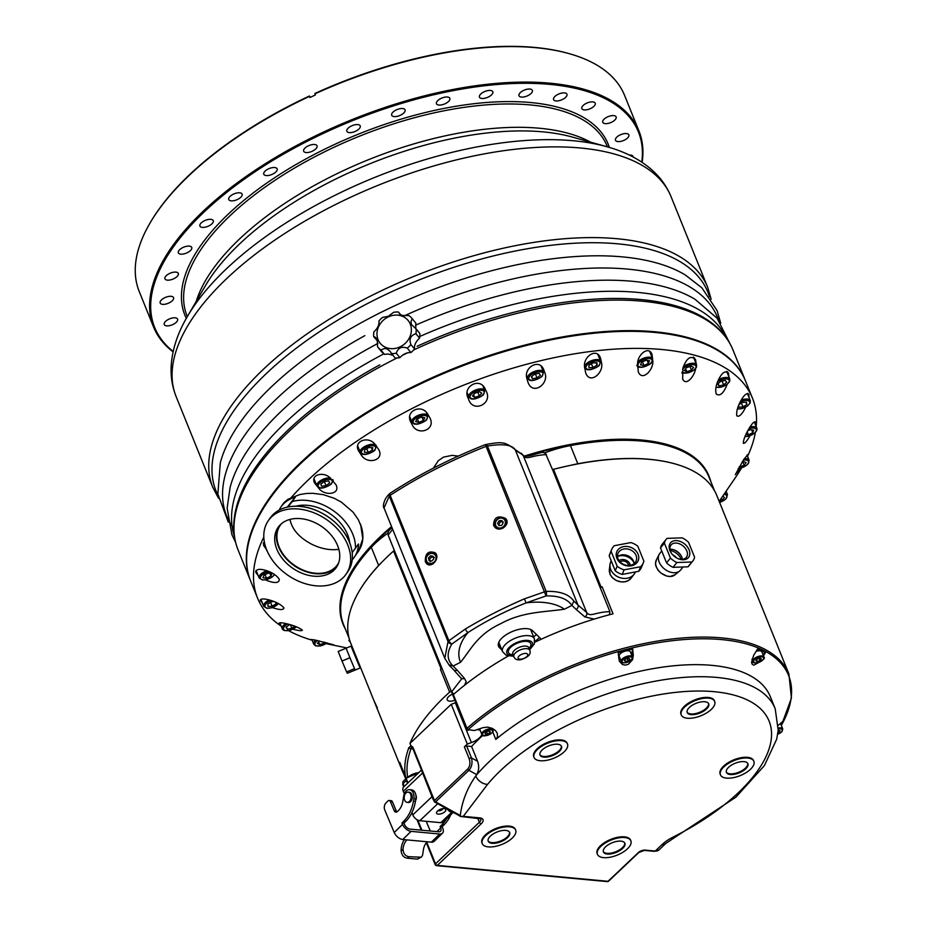 <?xml version="1.0" encoding="UTF-8"?>
<svg xmlns="http://www.w3.org/2000/svg" width="928" height="928" viewBox="0 0 928 928"><rect width="100%" height="100%" fill="white"/><g stroke="black" fill="none" stroke-linecap="round" stroke-linejoin="round"><path stroke-width="1.39" d="M361.363 669.529L355.644 657.036L351.132 644.044M539.562 637.571A34.533 15.567 -22 0 1 534.841 641.434M533.588 636.828A34.533 15.567 158 0 0 536.477 634.532M501.909 650.041L499.473 647.651A18.885 8.514 -22 0 1 498.533 646.259A18.885 8.514 -22 0 1 511.166 632.014A18.885 8.514 -22 0 1 532.602 630.727A24.882 11.217 -22 0 1 531.582 631.84M499.751 644.693A24.882 11.217 -22 0 1 498.603 644.647M778.209 730.22L780.181 730.707L777.919 732.83M780.436 723.457A6.009 2.703 -22 0 1 780.68 723.852L782.745 728.956A6.009 2.703 158 0 0 781.608 728.039A6.009 2.703 158 0 0 778.36 728.028M779.149 732.343L778.279 730.197M624.324 660.446L626.075 658.799L628.848 658.149L629.868 659.147L628.117 660.806L625.344 661.455L624.324 660.446M621.296 661.478L619.231 656.374A6.009 2.703 -22 0 1 620.38 653.706A6.009 2.703 -22 0 1 626.18 650.899A6.009 2.703 -22 0 1 630.367 651.874L632.432 656.978A6.009 2.703 158 0 0 628.244 656.015A6.009 2.703 158 0 0 622.444 658.822A6.009 2.703 158 0 0 621.296 661.478C620.867 663.044 623.106 663.253 628.001 662.105C632.223 659.576 633.708 657.871 632.432 656.978M624.764 660.028L625.344 661.455M627.2 658.532L628.117 660.806M331.099 484.033L333.303 480.53M409.898 418.006L410.628 418.83M427.483 414.735L427.472 413.784M526.826 377.429L527.417 378.021M541.906 368.068L541.859 367.012M637.339 366.618L640.633 367.221M289.942 519.436C292.088 529.482 299.384 537.776 311.854 544.295C321.204 548.831 330.194 550.501 338.848 549.318M357.686 446.809L358.312 447.505M376.292 446.264L376.327 445.579M467.41 394.412L468.13 395.212M483.801 388.159L483.766 387.057M584.605 367.998L585.498 368.694M587.099 369.448L589.489 369.622M598.351 355.656L598.328 354.879M681.976 373.207L683.414 373.184M452.493 694.156A7.296 3.283 158 0 0 448.607 696.603A7.296 3.283 158 0 0 447.215 699.828A7.296 3.283 158 0 0 454.929 700.257M781.318 725.441A196.516 88.578 158 0 0 700.199 638.812A196.516 88.578 158 0 0 468.095 729.663A1.717 0.94 -131.4 0 1 466.993 728.352A197.374 88.96 -22 0 1 656.189 641.294A197.374 88.96 -22 0 1 788.893 673.914L716.776 495.413A197.374 88.96 158 0 0 553.506 469.324L552.589 469.8L545.536 453.49M350.308 642.083L348.928 640.61L349.438 639.438M451.252 691.279L449.628 692.114L440.44 669.39L442.076 668.554M451.878 692.648L453.038 695.513A1.717 0.777 158 0 1 452.968 695.408L466.61 729.164A1.717 0.777 -22 0 1 466.993 728.352L453.351 694.596A1.717 0.777 158 0 0 452.968 695.408M534.772 642.234A197.374 88.96 158 0 1 613.025 613.814L602.121 586.821L600.254 587.784M440.44 669.39A197.374 88.96 -22 0 1 441.125 668.775L441.983 668.334M609.464 614.742L609.893 611.645L600.161 587.563L601.089 587.088A197.374 88.96 -22 0 1 602.121 586.821M394.412 550.571L393.553 551.012A197.374 88.96 158 0 0 350.761 643.29L402.079 770.275A197.374 88.96 158 0 0 403.518 773.453A1.717 0.777 -22 0 1 403.842 772.676L403.912 772.606M570.082 465.45A74.832 33.733 -22 0 1 577.819 463.768A197.038 88.81 -22 0 1 674.772 463.838M359.09 591.333A197.038 88.81 -22 0 1 378.647 565.477A74.832 33.733 -22 0 1 381.86 562.206M714.49 490.68L709.004 477.073A197.038 88.81 158 0 0 570.465 445.591A74.832 33.733 158 0 0 544.574 452.934M433.492 468.083L438.248 460.729L443.526 457.121L452.11 455.37L458.235 456.1M256.731 571.984A9.442 4.257 -22 0 1 255.687 571.3M258.135 575.464L255.873 572.611C255.803 569.166 259.19 568.458 266.046 570.488C272.287 572.448 276.718 575.418 279.34 579.374C279.084 583.028 275.164 583.492 267.6 580.754L265.408 579.872M280.627 624.822L278.98 623.5C279.061 622.595 281.068 622.56 285.024 623.361C292.993 625.147 298.781 627.409 302.389 630.124C302.11 630.97 299.628 630.843 294.942 629.718L292.958 629.23M740.15 468.338L735.324 474.684L743.63 459.65L747.898 454.488L747.423 456.042M748.119 393.507A9.442 4.257 -22 0 1 747.84 394.609M745.671 407.172C742.087 414.41 739.129 417.298 736.786 415.814C736.264 411.939 737.47 407.172 740.428 401.522C743.92 395.026 746.715 392.625 748.838 394.307L748.977 397.416M694.422 357.756A9.442 4.257 -22 0 1 694.144 358.811M693.448 357.094A8.584 3.863 -22 0 1 693.483 357.164L696.58 364.832A8.584 3.863 158 0 0 695.478 363.73A8.584 3.863 158 0 0 683.414 366.537M695.652 368.509L695.606 368.718C694.422 376.524 685.873 386.5 682.672 378.96L682.927 368.01C686.604 357.976 690.803 355.134 695.536 359.496L696.22 363.95M601.472 362.442C604.279 372.766 589.79 385.039 585.649 372.766L584.57 366.943C582.9 356.63 597.017 347.165 600.497 358.208L601.472 362.442M485.425 389.598L485.982 390.804C493.522 403.68 472.491 413.76 468.443 398.727L468.385 398.576C461.529 386.872 480.321 376.107 485.425 389.598M374.634 443.816L378.798 449.662C384.494 460.52 367.604 464.696 361.584 455.509L358.521 450.788C353.348 441.276 367.859 435.696 374.634 443.816M324.348 481.539L326.018 485.68L321.622 486.237L320.798 484.161L324.371 481.528L328.767 480.959L329.591 483.036L326.018 485.68M417.345 418.806L418.795 422.391L415.663 421.614L417.09 418.911L421.66 416.985L424.792 417.774L423.365 420.477L418.795 422.391M421.985 417.066L423.365 420.477M531.64 376.559L532.51 378.717L531.373 376.768L534.725 374.077L539.214 373.323L540.351 375.272L537.01 377.963L532.51 378.717M535.386 373.961L537.01 377.963M643.916 365.458L640.54 364.866L641.666 362.21L646.155 360.157L649.519 360.748L648.394 363.405L643.916 365.458L642.454 361.85M719.061 385.886L717.599 384.088L720.72 381.35L725.29 380.41L726.74 382.208L723.631 384.946L719.061 385.886L718.144 383.612M275.442 602.098L276.115 603.78L272.159 606.274L268.041 606.448L267.856 604.14L271.811 601.646L274.085 601.541M276.01 602.353L276.115 603.78M266.556 549.55A8.584 3.863 158 0 0 266.684 550.385L263.587 542.706A8.584 3.863 -22 0 1 263.552 542.625M264.248 544.353A9.442 4.257 -22 0 1 263.25 543.715M261.255 600.288A9.442 4.257 -22 0 1 260.385 599.766M727.622 371.838A9.442 4.257 -22 0 1 727.355 373.056M650.435 351.967A9.442 4.257 -22 0 1 650.203 352.71M357.176 552.995A44.625 32.051 -145.8 0 0 358.8 550.907M338.743 562.635A34.754 24.963 34.2 0 1 337.641 564.479A34.754 24.963 34.2 0 1 336.783 565.639A34.754 24.963 34.2 0 1 294.037 565.013A34.754 24.963 34.2 0 1 280.163 525.399A34.754 24.963 34.2 0 1 281.474 523.694M489.961 732.795L487.455 734.21L485.124 734.141L485.309 732.668L487.826 731.252L490.146 731.322L489.961 732.795L489.358 731.299M481.841 734.408C483.917 735.092 480.426 737.458 489.949 734.361C492.687 732.47 493.684 730.986 492.977 729.907A6.009 2.703 158 0 0 486.388 729.652A6.009 2.703 158 0 0 481.841 734.408L479.776 729.304A6.009 2.703 -22 0 1 479.683 728.805M486.55 731.972L487.455 734.21M508.312 656.015A197.374 88.96 158 0 0 453.351 694.596M474.37 730.522L468.095 729.663L474.37 730.522L483.198 727.622L487.826 727.123L492.466 728.445L495.482 730.591L497.269 733.248L497.501 736.89L495.796 739.419A171.634 77.36 158 0 1 658.706 667.708A171.634 77.36 158 0 1 770.333 696.684L775.205 708.76A171.634 77.36 -22 0 0 643.464 683.611A171.634 77.36 -22 0 0 475.739 775.959A10.301 7.03 39.9 0 0 487.606 784.299L463.281 816.35L460.16 816.42L460.265 815.515L459.534 815.515L460.16 816.42L480.843 818.844A7.726 3.48 158 0 1 479.37 822.266L477.665 818.055M426.323 842.728L435.162 864.618A1.717 0.777 -22 0 0 435.742 864.931A1.717 1.16 -84.7 0 0 437.332 865.395L608.026 881.31A1.717 1.009 46.5 0 0 608.629 881.136L638.893 852.461L644.368 850.408L654.484 851.347A1.717 1.16 -84.7 0 0 655.226 851.057L661.977 844.654A27.457 12.377 -22 0 1 673.09 837.091A161.333 72.72 158 0 0 735.301 695.478A161.333 72.72 158 0 0 487.606 784.299M426.752 842.23L435.487 863.852A1.717 0.777 -22 0 0 435.162 864.618A1.717 1.717 0 0 0 436.589 865.673L607.295 881.6A1.717 1.16 -84.7 0 0 608.026 881.31L638.29 852.635A1.717 1.009 46.5 0 0 638.893 852.461M481.887 734.524A12.876 5.8 -22 0 1 471.401 742.574L467.306 744.082L464.383 746.843A1.717 0.777 -22 0 1 466.656 746.008L471.598 746.472L477.584 761.296C479.289 766.145 478.987 770.588 476.702 774.625L475.739 775.959C467.202 788.162 462.04 801.351 460.265 815.515L435.638 801.862A1.717 0.661 -61 0 1 434.896 802.163L459.905 816.037M467.306 744.082L451.228 704.306L455.335 702.798A12.876 5.8 158 0 0 455.868 702.589M477.05 729.663A12.876 5.8 -22 0 1 480.194 730.336M747.724 763.396A11.588 5.22 -22 0 1 738.827 772.212A11.588 5.22 -22 0 1 726.299 772.05M740.996 761.702A11.588 5.22 -22 0 1 747.898 763.744A11.588 5.22 -22 0 1 739.117 772.92A11.588 5.22 -22 0 1 726.415 772.421A11.588 5.22 -22 0 1 730.162 766.006A11.588 5.22 -22 0 1 740.996 761.702M624.718 842.914A11.588 5.22 -22 0 1 624.776 843.738A11.588 5.22 -22 0 1 614.997 852.043A11.588 5.22 -22 0 1 603.293 851.568M625.066 844.445A11.588 5.22 -22 0 1 614.893 852.89A11.588 5.22 -22 0 1 603.409 851.939A11.588 5.22 -22 0 1 612.202 842.752A11.588 5.22 -22 0 1 624.892 843.262A11.588 5.22 -22 0 1 625.066 844.445M509.53 832.172A11.588 5.22 -22 0 1 501.572 840.582A11.588 5.22 -22 0 1 488.105 840.826M501.862 841.29A11.588 5.22 -22 0 1 488.209 841.197A11.588 5.22 -22 0 1 497.002 832.01A11.588 5.22 -22 0 1 509.692 832.509A11.588 5.22 -22 0 1 501.862 841.29M561.336 746.008A11.588 5.22 -22 0 1 554.167 754.046A11.588 5.22 -22 0 1 541.36 755.879A11.588 5.22 -22 0 1 539.91 754.673M541.65 756.587A11.588 5.22 -22 0 1 540.026 755.032A11.588 5.22 -22 0 1 548.808 745.857A11.588 5.22 -22 0 1 561.51 746.356A11.588 5.22 -22 0 1 554.828 754.568A11.588 5.22 -22 0 1 541.65 756.587M731.183 778.012A18.026 8.12 158 0 0 748.049 771.307A18.026 8.12 158 0 0 753.872 761.331A18.026 8.12 158 0 0 734.118 760.554A18.026 8.12 158 0 0 720.453 774.834A18.026 8.12 158 0 0 731.183 778.012M753.872 761.331L753.582 760.624A18.026 8.12 158 0 0 733.828 759.835A18.026 8.12 158 0 0 720.163 774.126L720.453 774.834M597.191 852.496A18.026 8.12 158 0 0 597.446 854.352A18.026 8.12 158 0 0 617.201 855.129A18.026 8.12 158 0 0 630.866 840.849A18.026 8.12 158 0 0 613.002 839.353A18.026 8.12 158 0 0 597.191 852.496M630.866 840.849L630.576 840.13A18.026 8.12 158 0 0 612.724 838.645A18.026 8.12 158 0 0 596.901 851.788A18.026 8.12 158 0 0 597.156 853.632L597.446 854.352M494.438 829.945A18.026 8.12 158 0 0 482.247 843.598A18.026 8.12 158 0 0 502.002 844.387A18.026 8.12 158 0 0 515.666 830.096A18.026 8.12 158 0 0 494.438 829.945M515.666 830.096L515.376 829.388A18.026 8.12 158 0 0 494.16 829.238A18.026 8.12 158 0 0 481.957 842.891L482.247 843.598M564.943 741.53A18.026 8.12 158 0 0 544.434 744.662A18.026 8.12 158 0 0 534.052 757.445A18.026 8.12 158 0 0 553.807 758.222A18.026 8.12 158 0 0 567.472 743.943A18.026 8.12 158 0 0 564.943 741.53M567.472 743.943L567.194 743.235A18.026 8.12 158 0 0 564.653 740.822A18.026 8.12 158 0 0 544.156 743.954A18.026 8.12 158 0 0 533.774 756.738L534.052 757.445M708.551 703.505A11.588 5.22 -22 0 1 699.654 712.321A11.588 5.22 -22 0 1 687.126 712.17M689.446 707.391A11.588 5.22 -22 0 1 700.652 701.986A11.588 5.22 -22 0 1 708.725 703.853A11.588 5.22 -22 0 1 699.944 713.029A11.588 5.22 -22 0 1 687.242 712.53A11.588 5.22 -22 0 1 689.446 707.391M711.266 709.433A18.026 8.12 158 0 0 714.688 701.44A18.026 8.12 158 0 0 694.944 700.663A18.026 8.12 158 0 0 681.28 714.943A18.026 8.12 158 0 0 693.842 717.843A18.026 8.12 158 0 0 711.266 709.433M714.688 701.44L714.409 700.733A18.026 8.12 158 0 0 694.654 699.956A18.026 8.12 158 0 0 680.99 714.235L681.28 714.943M412.96 748.884L411.034 748.699A195.657 88.195 158 0 0 407.717 777.455A1.717 1.531 169.6 0 1 405.524 776.608A197.374 88.96 -22 0 1 408.877 747.597L410.501 746.321L411.672 747.69L411.034 748.699A1.717 1.415 -159.7 0 1 408.877 747.597M399.84 762.526A1.717 0.777 -22 0 1 399.806 762.468A1.717 0.777 -22 0 1 399.794 762.398A197.374 88.96 158 0 0 402.079 770.275M403.529 773.465A1.717 0.777 -22 0 1 403.518 773.43L407.508 783.313L403.529 773.465M451.228 704.306L409.967 743.409L410.837 745.544A197.374 88.96 158 0 0 410.501 746.332A5.15 3.178 162.6 0 1 412.519 747.782L412.612 748.038A5.15 3.178 -78 0 0 411.916 747.724A5.15 3.178 -78 0 0 411.858 747.713A5.15 3.178 -78 0 0 411.533 747.666M410.837 745.544L412.937 747.272L412.519 747.782M412.647 748.119L434.13 801.305A1.717 0.777 -22 0 0 434.722 801.618A1.717 0.661 -61 0 0 434.896 802.163A1.717 1.717 0 0 1 434.13 801.305A1.717 0.777 -22 0 1 434.466 800.539A1.717 1.009 46.5 0 0 435.638 801.862L468.93 770.31C471.842 766.957 472.677 762.816 471.459 757.898L477.584 761.296M412.937 747.272L434.466 800.539L467.747 768.987C470.044 766.284 470.519 762.862 469.185 758.744A1.717 0.777 -22 0 1 471.459 757.898L466.656 746.008M449.628 692.114A197.374 88.96 158 0 0 409.967 743.409M633.29 655.33L632.664 648.974A195.414 88.079 158 0 0 618.176 652.732L619.301 661.13L622.502 664.541L625.402 665.098L628.291 664.332L632.583 659.669L633.29 655.33L632.038 652.245L632.664 648.974M618.698 658.033A7.726 3.48 158 0 0 620.043 658.393M631.191 653.892A7.726 3.48 158 0 0 632.038 652.245M763.5 655.876L765.391 652.79A195.414 88.079 158 0 0 757.526 649.02L753.64 655.377L751.541 662.43L752.295 664.413L753.872 665.156L759.034 662.337M762.897 654.379L765.391 652.79M756.088 651.375A6.009 2.703 -22 0 1 756.332 651.294A6.009 2.703 -22 0 1 761.9 651.92L763.964 657.036A6.009 2.703 158 0 0 758.408 656.409A6.009 2.703 158 0 0 752.828 661.536L751.912 659.263M781.156 725.023A195.414 88.079 158 0 0 783.22 721.056L778.418 725.197M471.598 746.472A171.634 77.36 -22 0 1 482.757 735.405M409.387 801.525A5.15 3.468 95.3 0 1 407.183 802.384A5.15 3.468 95.3 0 1 404.214 796.943A5.15 3.468 95.3 0 1 408.134 792.129A5.15 3.468 95.3 0 1 411.081 795.922A5.15 3.468 95.3 0 1 409.387 801.525M407.183 802.384L408.32 802.5A5.15 3.468 -84.7 0 0 410.524 801.63A5.15 3.468 -84.7 0 0 412.218 796.027A5.15 3.468 -84.7 0 0 409.283 792.245L408.134 792.129M442.818 808.624A2.575 1.16 -22 0 1 442.285 809.552A2.575 1.16 -22 0 1 440.023 810.712A2.575 1.16 -22 0 1 438.12 810.527M444.86 811.71A4.976 2.239 -22 0 1 438.898 814.158A4.976 2.239 -22 0 1 436.786 811.919A4.976 2.239 -22 0 1 444.756 808.706A4.976 2.239 -22 0 1 444.86 811.71M415.906 795.261A4.118 2.772 95.3 0 1 415.628 800.412M404.341 793.869L403.297 791.282A6.519 3.828 -133.5 0 1 403.61 787.002L421.289 770.24M453.282 812.36L443.097 821.999A6.519 3.828 -133.5 0 1 440.8 822.672L419.804 820.712A6.519 3.828 -133.5 0 1 412.821 814.865L411.916 812.626M440.116 826.523L440.707 827.927A5.15 2.981 -134.5 0 1 440.522 831.244A5.15 2.981 -134.5 0 1 438.689 831.778L410.118 829.122A5.15 2.981 -134.5 0 1 404.55 824.551L403.958 823.148L401.94 822.962L402.532 824.366A7.9 4.57 45.5 0 0 411.069 831.36L439.64 834.028A7.9 4.57 45.5 0 0 442.447 833.205A7.9 4.57 45.5 0 0 442.737 828.112L442.146 826.709L440.116 826.523L442.03 824.656A30.891 20.787 -84.7 0 0 446.693 818.6M411.069 831.36L402.775 839.504L406.951 839.886A12.018 8.085 -84.7 0 0 403.007 849.317C403.355 853.679 405.35 856.138 409.016 856.706L421.208 857.217L422.484 855.535L423.238 851.208A12.018 8.085 95.3 0 1 427.182 841.777L431.346 842.172L439.64 834.028M409.016 856.706L407.38 858.191L417.496 859.142L419.131 857.646M407.38 858.191C403.854 857.658 401.766 855.28 401.105 851.057L403.007 849.317M404.341 839.643A14.755 9.93 -84.7 0 0 401.105 851.057M402.775 839.504A7.9 4.57 -134.5 0 1 394.238 832.509L384.772 810.051A5.15 3.468 -84.7 0 1 386.002 802.894L387.997 800.934A2.575 1.728 -84.7 0 1 389.122 800.47A2.575 1.728 -84.7 0 1 390.375 801.572L392.405 801.757L396.244 810.875A3.434 2.308 -84.7 0 0 396.94 811.896M421.567 856.938L417.496 859.142M450.764 814.738A30.891 20.787 95.3 0 1 444.048 824.841L442.146 826.709M430.29 831.001L426.207 821.303M442.447 833.205L434.165 841.348A7.9 4.57 -134.5 0 1 431.346 842.172M401.94 822.962L403.842 821.094A30.891 20.787 -84.7 0 0 413.436 801.212L413.853 798.718A7.726 5.197 -84.7 0 0 409.515 789.682L411.545 789.867A7.726 5.197 95.3 0 1 415.883 798.904L415.454 801.398A30.891 20.787 95.3 0 1 405.861 821.28L403.958 823.148M409.515 789.682A7.726 5.197 -84.7 0 0 403.738 796.027L402.787 801.595A13.734 9.234 95.3 0 1 398.53 810.434L397.404 811.536A3.434 2.308 95.3 0 1 395.896 812.151A3.434 2.308 95.3 0 1 394.226 810.689L390.375 801.572M389.122 800.47L391.14 800.667A2.575 1.728 95.3 0 1 392.405 801.757M452.876 812.128A4.594 2.691 -133.5 0 1 447.377 809.088M433.77 558.946L431.694 561.069L429.038 560.558L428.469 557.925L430.546 555.791L433.202 556.313L433.77 558.946M434.385 557.473L431.729 556.951L430.546 555.791M431.729 556.951L429.652 559.085L428.469 557.925M429.652 559.085L430.221 561.718M499.102 520.77L501.886 520.527L503.173 522.812L501.677 525.352L498.893 525.596L497.605 523.311L499.102 520.77L500.285 521.93L498.777 524.471L499.426 525.55M498.777 524.471L497.605 523.311M503.069 521.687L500.285 521.93M461.61 678.913L451.542 691.963L453.978 694.051M390.12 493.29A3.434 2.564 43.7 0 0 389.69 493.626A3.434 2.564 43.7 0 0 389.284 496.144A3.434 1.543 -22 0 1 390.166 495.332C418.946 476.609 450.915 460.288 486.075 446.356L546.047 595.938A3.434 1.392 -92.2 0 0 546.174 591.403L487.444 446.02C503.37 443.48 512.708 444.895 515.446 450.254A3.434 3.167 -57.8 0 0 514.298 448.932C513.996 448.676 506.352 442.83 502.837 443.097C500.958 442.285 495.204 442.772 485.599 444.558A3.434 3.434 0 0 0 485.077 444.721L486.075 446.356A3.434 1.543 -22 0 1 487.444 446.02A3.434 1.682 -102.5 0 0 485.599 444.558A3.434 1.682 -102.5 0 0 485.588 444.558A3.434 1.682 -102.5 0 0 485.193 444.767M390.166 495.332A3.434 1.496 -123.2 0 1 390.282 493.128A3.434 1.496 -123.2 0 1 390.294 493.116A3.434 3.434 0 0 0 389.69 493.626L389.69 493.626C382.73 499.89 382.835 508.277 384.03 507.929L389.284 496.144L448.027 641.526A3.434 2.274 32.1 0 0 451.878 644.032A3.434 1.369 -127.6 0 1 448.897 640.714L390.166 495.332M609.893 611.645C594.918 612.016 590.312 617.561 586.658 612.48L577.97 605.01L515.446 450.254L521.675 454.175L514.298 448.932M552.589 469.8L600.161 587.563M460.566 662.256A60.076 34.139 159.9 0 1 467.99 632.548C485.68 621.11 505.029 611.227 526.048 602.91L546.047 595.938C558.633 595.579 567.263 598.734 571.926 605.392L576.149 609.429A3.434 2.981 -49.3 0 0 577.97 605.01L573.852 601.089L571.926 605.392L564.456 609.197C544.597 612.178 522.835 611.529 500.9 623.581C477.363 634.45 470.821 649.681 460.566 662.256L453.108 666.06C446.96 660.168 446.542 652.825 451.878 644.032L467.99 632.548A3.434 1.079 -123.3 0 1 465.322 629.033L448.897 640.714A3.434 1.543 -22 0 0 448.027 641.526L444.802 658.346L449.43 665.538L453.467 669.622A3.434 3.028 138.4 0 0 457.179 670.178L453.108 666.06L449.024 664.831M453.467 669.622L460.729 677.811A3.434 3.028 -41.6 0 0 464.452 678.38L457.179 670.178M464.487 685.305L466.181 681.686L464.452 678.38M564.456 609.197A60.076 34.139 159.9 0 0 526.048 602.91L524.448 598.838C503.498 607.886 483.778 617.944 465.322 629.033M573.852 601.089C568.98 594.222 559.746 590.985 546.174 591.403A3.434 1.543 -22 0 0 544.817 591.728L524.448 598.838M430.256 622.328L434.42 632.641M493.568 525.352C493.824 517.488 497.756 515.144 505.377 518.334C511.432 523.833 500.192 533.032 494.81 527.208L493.568 525.352M425.314 561.718C425.07 553.413 428.353 550.432 435.162 552.786C440.73 557.798 431.392 568.934 426.486 563.505L425.314 561.718M500.47 646.491L498.266 644.31M427.715 564.375A6.867 6.009 134.5 0 1 427.46 563.83A6.867 6.009 134.5 0 1 427.193 563.006M435.615 554.434A6.867 6.009 134.5 0 1 436.38 554.654M496.724 528.461L496.724 528.461A6.867 6.009 134.5 0 1 496.468 527.626M504.878 519.054A6.867 6.009 134.5 0 1 506.328 519.587M532.602 630.727L541.233 639.218M553.506 469.324L601.089 587.088M441.125 668.775L393.553 551.012M263.03 577.761L263.993 575.151L268.424 573.028L271.904 573.527L270.941 576.137L266.51 578.26L263.03 577.761M265.048 574.641L266.51 578.26M269.758 573.214L270.941 576.137M294.524 626.087L291.844 628.337L287.309 629.172L286.01 627.305L289.664 624.509M290.383 624.718L291.844 628.337M286.416 626.968L287.309 629.172M742.133 461.947L743.363 461.494L746.124 462.55L744.233 465.299L739.187 466.842M742.783 461.703L744.233 465.299M738.955 404.654L742.33 402.439L746.53 402.172L746.866 404.422L743.003 406.963L738.804 407.241L738.56 405.617M745.973 402.207L746.866 404.422M743.003 406.963L741.414 403.042M691.151 366.131L693.634 367.36L691.453 370.133L686.79 371.676L684.307 370.446L686.488 367.674L691.151 366.131M691.453 370.133L689.991 366.514M685.618 368.776L686.79 371.676M592.957 362.86L597.006 362.778L597.017 365.145L592.98 367.592L588.932 367.674L588.92 365.307L592.957 362.86M597.017 365.145L596.066 362.802M591.438 363.776L592.98 367.592M474.916 393.136L479.59 391.755L481.783 393.159L479.324 395.943L474.66 397.323L472.456 395.92L474.916 393.136M473.582 394.655L474.66 397.323M477.839 392.277L479.324 395.943M364.681 449.86L368.88 447.516L372.754 447.632L372.441 450.092L368.254 452.435L364.368 452.33L364.681 449.86M366.746 448.711L368.254 452.435M371.432 447.586L372.441 450.092M656.502 559.642L655.47 563.354L655.841 565.999L658.091 570.291L660.829 573.04L666.849 576.068L670.178 576.485L675.12 574.699M661.757 551L659.831 553.39A13.305 9.245 38.8 0 0 659.1 554.515L656.305 560.025A12.018 8.34 38.8 0 0 656.386 566.88A12.018 8.34 38.8 0 0 670.352 576.485A12.018 8.34 38.8 0 0 674.83 574.931L679.621 571.022A13.305 9.245 38.8 0 0 680.56 570.07L683.043 566.973M676.883 562.519L691.847 561.997L687.973 566.811L673.009 567.333L676.883 562.519A17.168 11.925 38.8 0 1 670.434 558.088L666.571 562.902L660.516 547.938L664.39 543.124L670.434 558.088M691.847 561.997A17.168 11.925 38.8 0 0 692.856 560.941A17.168 11.925 38.8 0 0 694.585 557.241L688.541 542.277A17.168 11.925 38.8 0 0 682.092 537.846L667.128 538.368A17.168 11.925 38.8 0 0 666.118 539.423A17.168 11.925 38.8 0 0 664.39 543.124M666.118 539.423L662.244 544.237A17.168 11.925 38.8 0 0 660.516 547.938M687.973 566.811A17.168 11.925 38.8 0 0 688.994 565.755L692.856 560.941M669.9 550.524A11.588 8.05 -141.2 0 1 677.695 540.734A11.588 8.05 -141.2 0 1 689.817 553.796A11.588 8.05 -141.2 0 1 676.953 558.122A11.588 8.05 -141.2 0 1 672.266 554.352A11.588 8.05 -141.2 0 1 669.9 550.524M669.981 549.295A9.825 6.821 -141.2 0 1 675.828 550.664A9.825 6.821 -141.2 0 1 679.806 553.865A9.825 6.821 -141.2 0 1 681.813 557.113A9.825 6.821 -141.2 0 1 682.393 559.271M670.213 550.432A11.542 8.016 -141.2 0 1 681.222 559.294M676.477 557.856A6.914 4.802 38.8 0 0 672.638 554.77M676.744 558.006A9.825 6.821 38.8 0 0 686.349 557.334A9.825 6.821 38.8 0 0 682.962 545.861A9.825 6.821 38.8 0 0 671.037 545.014A9.825 6.821 38.8 0 0 670.561 551.452A9.825 6.821 38.8 0 0 672.429 554.538M666.571 562.902A17.168 11.925 38.8 0 0 673.009 567.333M659.1 554.515A13.305 9.245 38.8 0 0 659.193 562.113A13.305 9.245 38.8 0 0 668.601 571.474A13.305 9.245 38.8 0 0 679.621 571.022M351.538 647.373L359.565 666.78M359.902 667.058L351.561 646.932M350.935 646.166L338.175 651.456L346.109 648.185L349.914 657.743L341.991 661.026L338.175 651.468M346.608 671.942L354.531 668.659L355.238 670.016L347.385 673.264L346.608 671.942L342.003 661.049L349.926 657.766L354.531 668.647L346.608 671.942M353.649 666.571L354.682 668.914M349.195 655.922L350.807 659.843M346.248 648.428L346.828 650.006M345.471 629.265A197.374 88.96 -22 0 1 343.186 624.532A197.374 88.96 -22 0 1 391.813 527.197M526.385 456.135A197.374 88.96 -22 0 1 709.201 476.656A197.374 88.96 -22 0 1 710.848 481.644M708.957 476.389A5.15 2.32 -22 0 0 709.073 476.354A197.374 88.96 158 0 0 708.957 476.041A197.374 88.96 158 0 0 524.819 455.938M391.57 526.582A197.374 88.96 158 0 0 358.011 561.707A197.374 88.96 158 0 0 342.942 623.918A197.374 88.96 158 0 0 343.07 624.231M377.336 707.832L373.81 700.315M266.081 548.877L263.587 545.455L264.318 541.732M262.288 602.864L260.327 600.752C260.339 598.769 263.042 598.432 268.424 599.732C275.628 601.588 280.801 604.302 283.945 607.875C283.655 609.916 280.442 610.044 274.317 608.258L272.229 607.608M312.063 640.042L310.729 639.485L314.87 639.972L333.616 644.798L326.378 643.487M750.079 435.719C746.843 441.276 744.581 443.793 743.305 443.271C743.456 439.582 745.416 434.582 749.186 428.26C752.19 423.342 754.278 421.266 755.438 422.008L755.276 424.34M727.158 384.354C723.538 393.484 719.884 396.685 716.172 393.936C715.233 390.247 715.813 385.944 717.901 381.037C721.624 372.812 725.151 370.156 728.457 373.056L728.898 376.872M652.848 361.305C653.347 370.353 642.048 381.721 638.278 371.757L637.582 363.219C637.872 354.334 648.811 345.46 652.013 354.438L652.848 361.305M544.539 372.07C550.188 383.566 532.359 396.302 527.893 381.942L527.034 378.972C522.858 367.384 540.258 357.582 544.028 370.574L544.539 372.07M427.646 414.004L429.792 417.693C436.543 429.896 417.298 436.612 412.125 424.606L410.849 422.147C404.666 411.336 421.44 403.297 427.646 414.004M329.533 477.282L336.04 484.787C340.541 494.067 326.18 496.144 319.766 489.45L314.569 482.966C310.497 474.858 322.677 471.447 329.533 477.282M280.465 507.72L283.84 502.756L287.947 499.264L299.837 494.531L306.507 493.464L312.91 493.302L323.408 494.682L334.219 498.29L341.376 502.118L353.174 512.256L358.405 519.842L361.63 527.614L362.929 537.509L361.665 544.98L356.99 553.285M263.807 537.15A266.893 120.292 158 0 0 257.566 598.154A266.893 120.292 158 0 0 281.161 626.133M288.62 630.669A266.893 120.292 158 0 0 312.133 640.204M719.177 501.352L735.173 477.955A266.893 120.292 158 0 0 741.495 467.967M747.562 456.402A266.893 120.292 158 0 0 755.369 432.494M756.192 426.613A266.893 120.292 158 0 0 752.469 398.205A266.893 120.292 158 0 0 551.661 358.208A266.893 120.292 158 0 0 290.998 497.802M752.469 398.205L745.59 381.153A266.893 120.292 158 0 0 538.043 342.664A266.893 120.292 158 0 0 277.263 488.882A266.893 120.292 158 0 0 250.676 581.114L257.566 598.154M631.4 577.773L628.418 580.522L625.043 581.74L621.319 581.902L616.238 580.487L612.144 577.494L610.137 574.536L609.464 568.562M611.622 549.643L609.719 554.225A17.168 14.001 22.5 0 0 609.197 555.837L611.088 551.255L617.143 566.219A17.168 14.001 22.5 0 0 624.08 569.85L640.645 566.718A17.168 14.001 22.5 0 0 643.336 562.786A17.168 14.001 22.5 0 0 643.87 561.173L637.814 546.209A17.168 14.001 22.5 0 0 630.878 542.578L614.313 545.71A17.168 14.001 22.5 0 0 611.622 549.643A17.168 14.001 22.5 0 0 611.088 551.255M611.192 560.779L610.636 562.113A13.305 10.858 22.5 0 0 610.032 564.352L609.383 569.212A12.018 9.802 22.5 0 0 625.043 581.74A12.018 9.802 22.5 0 0 631.075 578.202L634.044 574.316A13.305 10.858 22.5 0 0 635.204 572.309L635.355 571.95M610.032 564.352A13.305 10.858 22.5 0 0 618.767 577.239A13.305 10.858 22.5 0 0 634.044 574.316M617.143 566.219L615.241 570.801L609.197 555.837M640.645 566.718L638.742 571.3A17.168 14.001 22.5 0 0 641.434 567.368L643.336 562.786M638.742 571.3L622.178 574.432L624.08 569.85M615.241 570.801A17.168 14.001 22.5 0 0 622.178 574.432M617.549 556.672A9.825 8.016 -157.5 0 1 621.342 554.956A9.825 8.016 -157.5 0 1 634.172 563.563M623.802 549.028A9.825 8.016 22.5 0 0 618.013 553.39A9.825 8.016 22.5 0 0 620.391 562.206A9.825 8.016 22.5 0 0 630.367 565.28A9.825 8.016 22.5 0 0 636.156 560.918A9.825 8.016 22.5 0 0 633.778 552.102A9.825 8.016 22.5 0 0 623.802 549.028M623.604 546.627A11.588 9.454 -157.5 0 1 638.603 559.271A11.588 9.454 -157.5 0 1 620.229 562.751A11.588 9.454 -157.5 0 1 623.604 546.627M617.99 556.336A11.542 9.419 -157.5 0 1 619.823 555.826A11.542 9.419 -157.5 0 1 634.102 563.018M630.332 565.291A6.914 5.638 22.5 0 0 621.366 559.654A6.914 5.638 22.5 0 0 619.034 560.605A6.867 5.603 -157.5 0 1 629.973 564.189A6.867 5.603 -157.5 0 1 630.298 565.303M672.684 554.828A6.867 4.768 -141.2 0 1 676.408 557.821M620.101 561.904A5.15 4.199 -157.5 0 1 628.395 564.491A5.15 4.199 -157.5 0 1 628.662 565.454M387.823 533.229A74.832 33.733 158 0 0 371.304 547.288A197.038 88.81 158 0 0 343.627 624.695L349.125 638.29M345.088 575.522A47.2 33.895 34.2 0 1 287.042 574.664A47.2 33.895 34.2 0 1 268.192 520.875A47.2 33.895 34.2 0 1 326.285 519.378A47.2 33.895 34.2 0 1 346.248 573.945A47.2 33.895 34.2 0 1 345.088 575.522M335.588 568.47A35.357 25.392 34.2 0 1 292.111 567.82A35.357 25.392 34.2 0 1 277.982 527.533A35.357 25.392 34.2 0 1 321.506 526.408A35.357 25.392 34.2 0 1 336.458 567.286A35.357 25.392 34.2 0 1 335.588 568.47M337.247 566.022A35.357 25.392 34.2 0 1 294.617 565.941A35.357 25.392 34.2 0 1 278.876 526.327M352.176 552.589L358.521 544.017A44.451 31.923 34.2 0 1 354.392 557.102A44.451 31.923 34.2 0 1 352.211 559.828M287.204 507.175L295.324 497.095L292.297 501.538A44.451 31.923 34.2 0 1 334.648 511.63A44.451 31.923 34.2 0 1 355.505 548.46M292.297 501.538L287.877 507.036M295.707 506.236A38.361 27.55 34.2 0 1 349.74 542.984M346.248 573.945L348 571.381A47.2 33.895 -145.8 0 0 350.738 545.826A47.2 33.895 -145.8 0 0 292.703 506.363A47.2 33.895 -145.8 0 0 269.932 518.3L268.192 520.875M279.131 510.145A44.451 31.923 34.2 0 1 280.871 507.106A44.451 31.923 34.2 0 1 295.324 497.095M745.439 380.793A266.893 120.292 158 0 0 745.3 380.445A266.893 120.292 158 0 0 452.783 368.88A266.893 120.292 158 0 0 250.386 580.394A266.893 120.292 158 0 0 250.537 580.754M173.188 351.457A260.884 117.589 -22 0 1 352.501 120.675A260.884 117.589 -22 0 1 641.793 162.122M164.175 324.359A7.204 3.248 -22 0 1 169.882 318.745A7.204 3.248 -22 0 1 177.596 319.128A7.204 3.248 -22 0 1 172.144 324.846A7.204 3.248 -22 0 1 164.233 324.533A7.204 3.248 -22 0 1 164.175 324.359M629.242 155.034A7.204 3.248 -22 0 1 632.908 156.356A7.204 3.248 -22 0 1 633.024 156.936M628.917 135.036A7.204 3.248 -22 0 1 623.21 140.65A7.204 3.248 -22 0 1 615.484 140.267A7.204 3.248 -22 0 1 620.948 134.56A7.204 3.248 -22 0 1 628.859 134.862A7.204 3.248 -22 0 1 628.917 135.036M615.89 116.51A7.204 3.248 -22 0 1 616.134 116.916A7.204 3.248 -22 0 1 610.659 122.624A7.204 3.248 -22 0 1 602.759 122.31A7.204 3.248 -22 0 1 607.77 116.8A7.204 3.248 -22 0 1 615.89 116.51M594.442 102.347A7.204 3.248 -22 0 1 595.219 103.194A7.204 3.248 -22 0 1 589.756 108.901A7.204 3.248 -22 0 1 581.856 108.588A7.204 3.248 -22 0 1 586.218 103.379A7.204 3.248 -22 0 1 594.442 102.347M565.384 93.067A7.204 3.248 -22 0 1 566.938 94.227A7.204 3.248 -22 0 1 561.475 99.934A7.204 3.248 -22 0 1 553.575 99.621A7.204 3.248 -22 0 1 557.31 94.726A7.204 3.248 -22 0 1 565.384 93.067M529.842 89.042A7.204 3.248 -22 0 1 532.359 90.364A7.204 3.248 -22 0 1 526.895 96.071A7.204 3.248 -22 0 1 518.996 95.758A7.204 3.248 -22 0 1 522.151 91.211A7.204 3.248 -22 0 1 529.842 89.042M489.184 90.422A7.204 3.248 -22 0 1 492.826 91.744A7.204 3.248 -22 0 1 487.351 97.463A7.204 3.248 -22 0 1 479.451 97.15A7.204 3.248 -22 0 1 482.061 92.962A7.204 3.248 -22 0 1 489.184 90.422M444.953 97.15A7.204 3.248 -22 0 1 449.836 98.333A7.204 3.248 -22 0 1 444.373 104.052A7.204 3.248 -22 0 1 436.473 103.739A7.204 3.248 -22 0 1 444.953 97.15M398.866 108.97A7.204 3.248 -22 0 1 405.072 109.864A7.204 3.248 -22 0 1 399.597 115.582A7.204 3.248 -22 0 1 391.697 115.269A7.204 3.248 -22 0 1 398.866 108.97M352.686 125.442A7.204 3.248 -22 0 1 360.226 125.895A7.204 3.248 -22 0 1 354.763 131.614A7.204 3.248 -22 0 1 346.852 131.3A7.204 3.248 -22 0 1 352.686 125.442M308.2 145.916A7.204 3.248 -22 0 1 317.028 145.812A7.204 3.248 -22 0 1 311.564 151.531A7.204 3.248 -22 0 1 303.665 151.218A7.204 3.248 -22 0 1 308.2 145.916M267.102 169.604A7.204 3.248 -22 0 1 277.147 168.85A7.204 3.248 -22 0 1 271.684 174.557A7.204 3.248 -22 0 1 263.784 174.255A7.204 3.248 -22 0 1 267.102 169.604M230.991 195.599A7.204 3.248 -22 0 1 237.696 192.862A7.204 3.248 -22 0 1 242.115 194.126A7.204 3.248 -22 0 1 236.652 199.833A7.204 3.248 -22 0 1 228.752 199.52A7.204 3.248 -22 0 1 230.991 195.599M201.225 222.917A7.204 3.248 -22 0 1 208.208 219.507A7.204 3.248 -22 0 1 213.278 220.655A7.204 3.248 -22 0 1 207.814 226.374A7.204 3.248 -22 0 1 199.914 226.061A7.204 3.248 -22 0 1 201.225 222.917M178.976 250.479A7.204 3.248 -22 0 1 186.006 246.419A7.204 3.248 -22 0 1 191.736 247.428A7.204 3.248 -22 0 1 186.273 253.147A7.204 3.248 -22 0 1 178.362 252.834A7.204 3.248 -22 0 1 178.976 250.479M165.08 277.252A7.204 3.248 -22 0 1 171.935 272.588A7.204 3.248 -22 0 1 178.315 273.424A7.204 3.248 -22 0 1 172.852 279.142A7.204 3.248 -22 0 1 164.952 278.829A7.204 3.248 -22 0 1 165.08 277.252M160.092 302.203A7.204 3.248 -22 0 1 166.495 297.006A7.204 3.248 -22 0 1 173.548 297.633A7.204 3.248 -22 0 1 168.084 303.352A7.204 3.248 -22 0 1 160.184 303.038A7.204 3.248 -22 0 1 160.092 302.203M642.141 162.365A261.742 117.972 158 0 0 642.304 161.228A261.742 117.972 158 0 0 638.94 130.941A261.742 117.972 158 0 0 352.06 119.608A261.742 117.972 158 0 0 153.572 327.039A261.742 117.972 158 0 0 173.095 351.863M314.917 93.879A261.742 117.972 -22 0 1 569.061 53.615L568.168 53.36A260.884 117.589 158 0 0 314.859 93.484L315.369 95.004A261.742 117.972 158 0 0 309.94 97.51L309.43 95.99L310.37 97.312M569.061 53.615A261.742 117.972 -22 0 1 624.59 95.422L638.94 130.941M153.572 327.039L139.235 291.52A261.742 117.972 -22 0 1 150.127 222.871A261.742 117.972 -22 0 1 309.488 96.373M309.43 95.99A260.884 117.589 158 0 0 150.591 222.07L150.127 222.871M377.708 341.202L373.648 336.597A22.307 19.72 140.5 0 1 373.903 331.853C377.708 328.315 379.39 324.696 378.926 321.007A22.307 19.72 140.5 0 1 382.545 317.422L388.287 316.309L393.565 312.33A22.307 19.72 140.5 0 1 398.425 312.005L400.722 314.778M373.648 336.597L375.202 337.142L377.209 339.625L377.568 346.828A22.307 19.72 140.5 0 0 377.696 346.979L381.327 351.387A22.307 19.72 140.5 0 1 381.199 351.225M392.73 355.204L388.368 354.032L384.459 354.345L380.828 349.937A22.307 19.72 140.5 0 1 377.696 346.979M380.828 349.937L384.807 348.452L387.173 349.009L389.922 351.202L395.026 357.976A22.307 19.72 140.5 0 0 399.887 357.651L396.244 353.243A22.307 19.72 140.5 0 1 391.384 353.568M396.244 353.243C398.089 347.814 401.766 346.121 407.276 348.151L410.907 352.559C406.916 352.373 403.239 354.067 399.887 357.651M410.884 344.566C408.912 339.033 410.582 335.414 415.918 333.72L419.549 338.128C415.732 341.666 414.062 345.286 414.526 348.963L410.884 344.566A22.307 19.72 140.5 0 1 407.276 348.151M419.549 338.128A22.307 19.72 140.5 0 0 419.804 333.384L416.162 328.976A22.307 19.72 140.5 0 1 415.918 333.72M416.162 328.976L411.429 324.522L410.976 321.587L412.252 318.745L415.883 323.153L415.732 328.767M398.425 312.005L399.794 314.128L402.381 315.474L408.993 315.636A22.307 19.72 140.5 0 1 412.125 318.594A22.307 19.72 140.5 0 1 412.252 318.745M388.414 316.854A18.026 15.927 140.5 0 1 411.092 332.92A18.026 15.927 140.5 0 1 383.009 345.9A18.026 15.927 140.5 0 1 388.414 316.854M414.526 348.963A22.307 19.72 140.5 0 1 410.907 352.559M384.459 354.345A22.307 19.72 140.5 0 1 381.327 351.387M328.767 480.959L329.591 483.036M648.394 363.405L647.164 360.331M723.631 384.946L722.065 381.072M751.68 429.884L752.817 432.68L748.432 434.861L745.822 434.571M748.432 434.861L747.191 431.798M747.678 430.87L750.033 429.699L753.617 430.105L752.817 432.68M720.975 498.719L721.624 500.354L719.513 500.865M722.819 496.016L724.49 497.582L721.624 500.354M318.594 641.816L319.719 644.589L317.364 643.278L319.336 640.923M323.942 642.025L324.382 643.127L319.719 644.589M325.067 642.315L324.382 643.127M270.605 602.411L272.159 606.274M759.139 658.462L760.02 660.655L757.225 661.525L755.821 660.724L757.225 659.054L760.032 658.184L761.424 658.984L760.02 660.655M756.552 659.866L757.225 661.525M514.031 654.739A8.584 3.863 158 0 0 513.845 656.676C514.854 659.367 517.29 660.342 521.13 659.611C530.642 656.328 530.793 652.755 529.76 650.25A8.584 3.863 158 0 0 522.209 649.24A8.584 3.863 158 0 0 514.031 654.739M518.288 657.07A5.15 2.32 -22 0 1 526.454 653.509A5.15 2.32 -22 0 1 524.111 658.335A5.15 2.32 -22 0 1 518.288 657.07M513.845 656.676L512.813 654.124A8.584 3.863 -22 0 1 512.998 652.187A8.584 3.863 -22 0 1 521.176 646.677A8.584 3.863 -22 0 1 528.728 647.698L528.624 647.477M513.474 655.76A13.734 6.194 -22 0 1 507.187 650.11A13.734 6.194 -22 0 1 525.805 640.366A13.734 6.194 -22 0 1 529.389 649.333M529.598 649.844L534.308 643.951L534.389 638.8A17.168 7.737 158 0 0 519.297 636.77A17.168 7.737 158 0 0 502.941 647.79A17.168 7.737 158 0 0 502.558 651.653L506.236 655.319L513.683 656.27M528.995 648.37A12.018 5.417 158 0 0 524.424 641.364A12.018 5.417 158 0 0 508.741 649.855A12.018 5.417 158 0 0 513.08 654.797M778.314 728.99A5.324 2.401 -22 0 1 781.33 728.967A5.324 2.401 -22 0 1 781.991 731.392A5.324 2.401 -22 0 1 777.71 734.222M623.175 659.437A5.324 2.401 -22 0 1 631.759 657.418A5.324 2.401 -22 0 1 626.342 662.557A5.324 2.401 -22 0 1 623.175 659.437M269.236 599.94A8.584 3.863 158 0 0 263.564 605.775A8.584 3.863 158 0 0 263.691 606.32L260.872 599.36M315.636 640.123A8.584 3.863 158 0 0 313.734 644.171L311.831 639.473M719.641 502.5L725.858 499.055L727.482 494.636A8.584 3.863 158 0 0 724.814 493.093M756.854 429.652A8.584 3.863 158 0 0 756.842 428.214A8.584 3.863 158 0 0 749.952 427.031M716.022 387.289L721.578 387.057L726.984 384.494L729.617 381.559L729.791 379.076A8.584 3.863 158 0 0 729.512 378.624A8.584 3.863 158 0 0 718.574 379.552M636.736 365.168C638.313 366.92 639.45 367.581 640.158 367.186C643.44 368.149 651.897 363.463 651.572 362.581L652.639 358.742A8.584 3.863 158 0 0 650.296 357.245A8.584 3.863 158 0 0 637.826 361.908M527.568 378.38C529.146 380.12 530.282 380.793 530.99 380.399C534.273 381.362 542.729 376.675 542.404 375.794L543.472 371.954A8.584 3.863 158 0 0 537.73 370.527A8.584 3.863 158 0 0 527.568 378.38L526.779 376.432M411.928 422.054C413.505 423.794 414.654 424.467 415.361 424.073C418.644 425.036 427.1 420.349 426.764 419.468L427.843 415.628A8.584 3.863 158 0 0 418.18 415.361A8.584 3.863 158 0 0 411.928 422.054L409.874 416.974M330.646 478.082A8.584 3.863 158 0 0 319.638 481.238A8.584 3.863 158 0 0 316.889 485.959L314 478.802M489.845 734.326A5.324 2.401 -22 0 1 482.63 734.118A5.324 2.401 -22 0 1 490.425 729.744A5.324 2.401 -22 0 1 489.845 734.326M405.745 778.952L403.228 781.341L402.729 784.357A1.717 0.777 -22 0 1 403.065 783.592L404.214 786.434M403.228 781.341A3.434 2.018 46.5 0 0 403.065 783.592L406.36 780.471M417.832 820.143L421.904 830.212M435.487 863.852A1.717 1.009 46.5 0 0 437.332 865.395L481.203 823.809A1.717 1.009 -133.5 0 1 479.37 822.266L435.487 863.852M654.484 851.347L658.857 850.013A10.301 6.044 -133.5 0 1 655.226 851.057L645.111 850.118A1.717 1.16 95.3 0 1 644.368 850.408M658.857 850.013L665.62 843.61A10.301 6.044 -133.5 0 1 661.977 844.654M665.62 843.61L674.273 837.775A10.301 1.647 -116.7 0 1 673.09 837.091M638.29 852.635A5.15 2.32 -22 0 1 645.111 850.118M455.335 702.798L471.401 742.574M405.617 776.771A1.717 0.777 -22 0 1 405.548 776.666A1.717 1.717 0 0 0 408.32 777.27A1.717 1.009 46.5 0 1 407.717 777.455L407.833 777.339A1.717 1.009 46.5 0 0 408.436 777.165L418.389 772.989M407.833 777.339A9.442 4.257 -22 0 1 418.69 772.711M399.806 762.468L405.548 776.666A1.717 0.777 -22 0 1 405.524 776.608L399.794 762.398M403.842 772.676L407.96 782.872M469.185 758.744L464.383 746.843M467.747 768.987A1.717 1.009 46.5 0 0 468.93 770.31L476.702 774.625M492.745 731.856L495.796 739.419M463.281 816.35L479.799 817.893A1.717 1.16 95.3 0 1 479.068 818.183M479.799 817.893A9.442 4.257 -22 0 1 481.203 823.809M403.297 791.282L422.46 773.117M412.821 814.865L431.984 796.7M419.804 820.712L437.726 803.729M440.8 822.672L451.785 812.255M432.854 798.15A2.065 0.928 158 0 0 432.784 798.672L420.14 766.679M394.238 832.509L402.532 824.366M406.951 839.886L427.182 841.777M436.949 831.616L440.707 827.927M444.048 824.841L442.03 824.656M405.861 821.28L403.842 821.094M415.454 801.398L413.436 801.212M415.883 798.904L413.853 798.718M394.226 810.689L396.244 810.875M434.455 561.695A5.324 4.663 134.5 0 1 426.23 560.094A5.324 4.663 134.5 0 1 432.68 553.517A5.324 4.663 134.5 0 1 434.455 561.695M436.775 556.394A6.009 5.266 -45.5 0 0 435.568 554.376A6.009 5.266 -45.5 0 0 427.599 554.979A6.009 5.266 -45.5 0 0 427.147 562.948A6.009 5.266 -45.5 0 0 433.144 563.748M500.61 518.079A5.324 4.663 134.5 0 1 504.6 525.178A5.324 4.663 134.5 0 1 495.958 525.932A5.324 4.663 134.5 0 1 500.61 518.079M502.118 528.508A6.009 5.266 -45.5 0 0 504.832 519.007A6.009 5.266 -45.5 0 0 500.876 517.662A6.009 5.266 -45.5 0 0 495.529 521.559A6.009 5.266 -45.5 0 0 496.41 527.58A6.009 5.266 -45.5 0 0 500.204 528.937M392.022 527.719L388.832 530.642L387.823 533.217L388.124 535.027L392.683 529.343M521.675 454.175L523.23 455.52A3.434 2.981 -49.3 0 0 522.499 454.488L520.91 453.119M576.149 609.429L584.837 616.9A3.434 2.981 -49.3 0 0 586.658 612.48L523.23 455.52C526.895 460.59 531.5 455.045 546.476 454.674M584.837 616.9L594.187 619.104M499.473 647.651L498.243 644.612M274.363 574.386A7.552 3.399 -22 0 1 265.849 579.664A7.552 3.399 -22 0 1 260.501 577.077A7.552 3.399 -22 0 1 269.12 571.613M266.893 570.766A8.584 3.863 158 0 0 259.202 576.416A8.584 3.863 158 0 0 259.167 578.005L262.601 580.023L266.87 579.548L272.275 576.984L274.63 574.571M296.334 626.76A7.552 3.399 -22 0 1 289.339 630.39A7.552 3.399 -22 0 1 283.713 629.59A7.552 3.399 -22 0 1 287.773 623.999M285.812 623.523A8.584 3.863 158 0 0 282.251 628.824A8.584 3.863 158 0 0 282.437 629.172M743.258 460.195A7.552 3.399 -22 0 1 747.991 463.675A7.552 3.399 -22 0 1 738.259 468.478M738.166 468.64L746.286 465.589L748.49 463.408L749.093 460.184A8.584 3.863 158 0 0 744.314 458.629M740.126 402.114A7.552 3.399 -22 0 1 749.766 402.23A7.552 3.399 -22 0 1 745.509 407.125A7.552 3.399 -22 0 1 737.458 408.784M750.392 401.035A8.584 3.863 158 0 0 750.276 400.641A8.584 3.863 158 0 0 741.194 400.13M682.579 369.309A7.552 3.399 -22 0 1 688.599 365.412A7.552 3.399 -22 0 1 695.002 365.098A7.552 3.399 -22 0 1 691.801 371.328A7.552 3.399 -22 0 1 682.092 371.966M596.507 360.992A7.552 3.399 -22 0 1 596.542 367.233A7.552 3.399 -22 0 1 585.846 367.453A7.552 3.399 -22 0 1 596.507 360.992M584.57 367.302A8.584 3.863 158 0 0 584.663 367.592C586.241 369.332 587.389 370.005 588.097 369.611C591.38 370.574 599.836 365.887 599.5 365.006L600.578 361.166A8.584 3.863 158 0 0 596.646 359.565A8.584 3.863 158 0 0 584.57 366.456M477.352 390.862A7.552 3.399 -22 0 1 483.163 394.562A7.552 3.399 -22 0 1 470.844 398.205A7.552 3.399 -22 0 1 477.352 390.862M477.038 389.505A8.584 3.863 158 0 0 468.826 396.906C470.403 398.646 471.54 399.318 472.248 398.924C475.53 399.887 483.987 395.2 483.662 394.319L484.729 390.468A8.584 3.863 158 0 0 477.038 389.505M365.423 447.714A7.552 3.399 -22 0 1 375.666 448.004A7.552 3.399 -22 0 1 364.6 454.21A7.552 3.399 -22 0 1 365.423 447.714M364.658 446.554A8.584 3.863 158 0 0 360.261 452.342C361.839 454.082 362.987 454.755 363.695 454.36C366.978 455.323 375.434 450.637 375.098 449.755L376.176 445.916A8.584 3.863 158 0 0 364.658 446.554M675.654 550.571A11.391 7.911 -141.2 0 1 679.934 554.016M673.009 549.562A11.542 8.016 -141.2 0 1 681.488 556.382M371.304 547.288L378.647 565.477M570.465 445.591L577.819 463.768M360.238 523.659A44.451 31.923 34.2 0 1 358.718 550.722L354.392 557.102M238.067 549.898A266.893 120.292 -22 0 1 396.998 357.976M402.334 355.331A266.893 120.292 -22 0 1 407.601 352.791M413.691 349.926A266.893 120.292 -22 0 1 732.958 349.902C726.52 334.382 714.177 322.213 695.919 313.409A266.034 119.909 -22 0 0 417.09 346.272M239.424 497.652A266.034 119.909 -22 0 1 379.796 364.843M233.752 528.345A264.747 119.329 -22 0 1 364.843 335.646M404.202 315.868A264.747 119.329 -22 0 1 718.492 320.009M220.365 462.55A264.747 119.329 -22 0 1 422.611 293.654A264.747 119.329 -22 0 1 685.224 274.92L701.87 287.808L717.066 310.567L720.731 323.199M218.034 495.332A265.234 119.55 -22 0 1 417.159 280.732A265.234 119.55 -22 0 1 709.479 296.774M212.814 487.409A266.893 120.292 -22 0 1 415.141 275.871A266.893 120.292 -22 0 1 707.716 287.413L711.161 299.234M176.146 396.639A266.893 120.292 -22 0 1 378.543 185.124A266.893 120.292 -22 0 1 671.06 196.69C667.058 186.934 661.072 178.362 653.103 170.984C640.912 159.906 625.472 151.809 606.784 146.694A261.858 118.03 158 0 0 187.653 316.03L187.653 316.03C177.758 332.7 172.283 349.241 171.204 365.678C170.59 376.524 172.237 386.848 176.146 396.639L212.802 487.374L218.532 498.266M607.388 146.856A261.858 118.03 158 0 0 606.784 146.694L572.367 137.077A229.065 103.252 -22 0 1 572.367 137.077A229.065 103.252 -22 0 0 205.726 285.198A229.065 103.252 -22 0 1 205.726 285.198L187.653 316.03M590.544 142.146A226.56 102.115 158 0 0 368.3 159.778A226.56 102.115 158 0 0 196.179 301.484M187.317 316.61L187.062 315.984A226.56 102.115 -22 0 1 358.869 136.439A226.56 102.115 -22 0 1 607.179 146.253L607.434 146.868M609.371 147.436A228.276 102.892 158 0 0 357.999 134.305A228.276 102.892 158 0 0 186.308 318.362M415.535 325.206A264.747 119.329 -22 0 1 695.06 299.303M230.214 486.98A264.747 119.329 -22 0 1 377.963 343.406M419.758 336.493A265.304 119.584 -22 0 1 726.16 337.595M234.39 536.28A265.304 119.584 -22 0 1 383.821 353.858M320.601 482.27A7.552 3.399 -22 0 1 332.201 480.785A7.552 3.399 -22 0 1 322.782 487.745A7.552 3.399 -22 0 1 320.601 482.27M418.725 416.626A7.552 3.399 -22 0 1 427.008 418.69A7.552 3.399 -22 0 1 414.955 423.76A7.552 3.399 -22 0 1 418.725 416.626M537.811 371.942A7.552 3.399 -22 0 1 540.815 377.07A7.552 3.399 -22 0 1 528.96 379.053A7.552 3.399 -22 0 1 537.811 371.942M649.96 358.672A7.552 3.399 -22 0 1 647.013 365.655A7.552 3.399 -22 0 1 638.116 364.101A7.552 3.399 -22 0 1 649.96 358.672M717.588 381.814A7.552 3.399 -22 0 1 728.932 379.912A7.552 3.399 -22 0 1 725.139 385.503A7.552 3.399 -22 0 1 716.091 386.918M748.861 428.794A7.552 3.399 -22 0 1 756.239 430.72A7.552 3.399 -22 0 1 744.987 436.508M723.875 494.473A7.552 3.399 -22 0 1 725.487 499.171A7.552 3.399 -22 0 1 719.606 502.396M327.039 642.826A7.552 3.399 -22 0 1 315.88 645.54A7.552 3.399 -22 0 1 317.422 640.506M278.412 603.513A7.552 3.399 -22 0 1 270.547 607.944A7.552 3.399 -22 0 1 264.874 606.309A7.552 3.399 -22 0 1 271.347 600.567M758.628 657.302A5.324 2.401 -22 0 1 762.967 659.773A5.324 2.401 -22 0 1 754.278 662.476A5.324 2.401 -22 0 1 758.628 657.302M529.76 650.25L528.728 647.698M534.389 638.8L530.619 629.474M502.558 651.653L498.788 642.327M777.699 734.303L781.689 731.948L782.745 728.956M727.482 494.636L726.102 491.214M744.906 436.694L748.629 436.183L754.046 433.62L756.68 430.696L756.842 428.214L754.29 421.904M729.791 379.076L726.694 371.42M652.639 358.742L649.646 351.329M543.472 371.954L541.21 366.34M427.843 415.628L426.764 412.972M492.977 729.907L492.362 728.387M466.61 729.164A1.717 1.717 0 0 0 468.199 730.232M781.353 725.522L791.422 698.181L788.893 673.914M402.729 784.357L403.75 786.863M417.02 819.714L421.242 830.154M607.295 881.6A1.717 1.717 0 0 0 608.629 881.136M674.273 837.775L735.927 797.152L764.382 765.623L776.666 739.222L778.209 730.324L775.205 708.76M412.612 748.038L411.916 747.724M433.724 800.272L432.784 798.672M436.612 555.408L435.568 554.376C432.471 551.406 429.223 552.601 425.836 557.96L427.147 562.948L428.991 564.769M506.885 521.026L504.832 519.007L500.784 517.627C495.065 519.808 493.603 523.125 496.41 527.58L497.617 528.751M390.282 493.128C418.748 474.626 450.335 458.49 485.077 444.721M545.583 453.525C542.718 452.702 545.374 451.379 536.5 453.85C530.955 455.729 523.438 457.527 522.522 454.511M452.145 693.019L451.542 691.975M460.798 677.881L461.61 678.936M388.113 535.004L451.53 691.963M384.03 507.929L430.325 622.514M434.072 631.794L444.802 658.346M259.167 578.005L256.116 570.453M279.827 622.827L282.518 629.323L284.107 630.495L289.06 630.588L296.519 626.841M749.093 460.184L747.017 455.056M737.389 409.039L742.064 408.61L747.481 406.046L750.114 403.112L750.276 400.641L747.376 393.46M682.01 372.708L688.367 372.812L693.784 370.237L696.418 367.314L696.58 364.832M600.578 361.166L597.876 354.473M484.729 390.468L483.024 386.234M468.826 396.906L467.364 393.298M376.176 445.916L375.794 444.964M360.261 452.342L357.721 446.055M355.238 670.016L359.994 668.056M342.942 623.918L343.186 624.532M708.957 476.041L709.201 476.656M346.747 647.906L326.122 643.649M350.738 545.826C344.474 523.52 315.74 503.985 292.691 506.363M280.871 507.106L283.794 502.802M360.656 524.703L362.802 538.704L358.718 550.722M250.386 580.394L238.044 549.863C231.896 534.215 232.336 516.896 239.343 497.884M228.3 522.151L217.86 494.044L220.307 462.759M707.716 287.413L671.06 196.69M745.3 380.445L732.958 349.902M695.072 299.315L717.066 318.176L729.524 342.826M230.156 487.154L227.14 508.15L231.93 534.725L235.608 542.381M412.125 318.594L415.756 323.002M316.889 485.959C318.466 487.71 319.615 488.383 320.322 487.977C323.605 488.94 332.062 484.254 331.737 483.372L332.804 479.532M313.734 644.171L315.566 645.842L320.578 645.934L327.213 642.872M263.691 606.32L267.125 608.339L271.394 607.863L278.62 603.629M266.684 550.385L267.287 551.267M752.828 661.536C752.399 663.102 754.638 663.311 759.533 662.151C763.756 659.634 765.24 657.929 763.964 657.036"/></g></svg>
